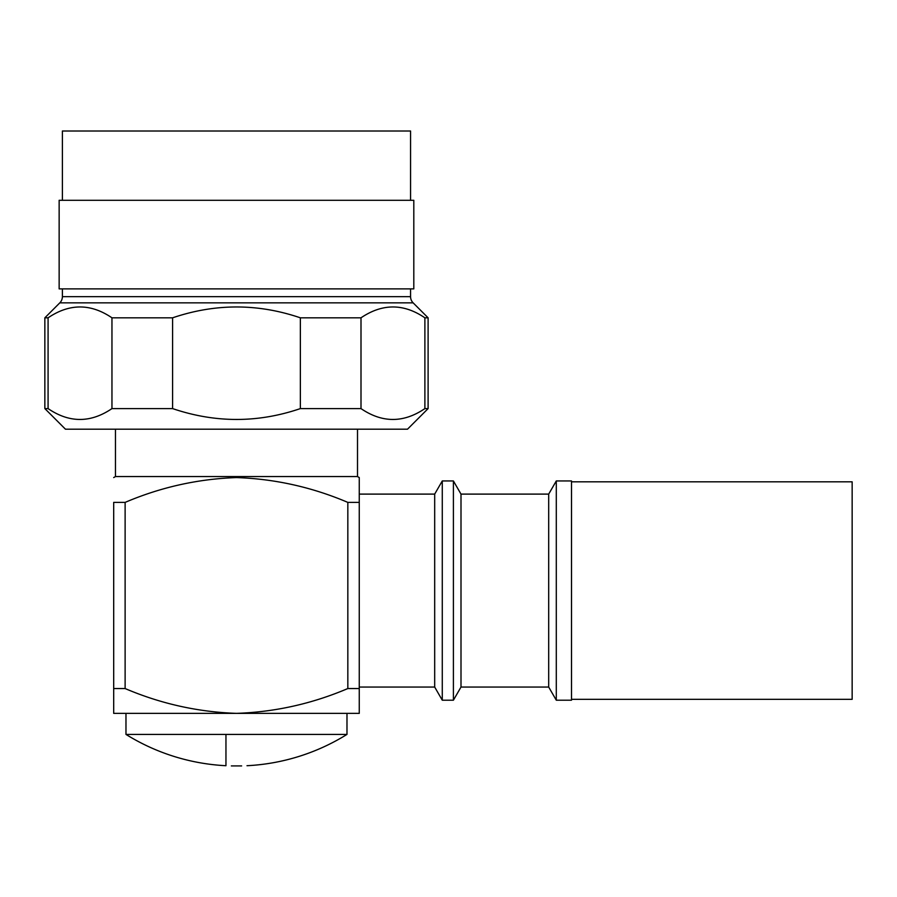 <?xml version="1.0" encoding="UTF-8"?>
<svg xmlns="http://www.w3.org/2000/svg" width="897" height="897" viewBox="0 0 897 897"><rect width="100%" height="100%" fill="white"/><g stroke="black" fill="none" stroke-linecap="round" stroke-linejoin="round"><path stroke-width="1.35" d="M571.501 699.324L852.15 699.324L852.15 481.824L571.501 481.824M571.501 480.949L571.501 700.209L556.297 700.209L556.297 480.949L571.501 480.949M548.695 687.046L461.002 687.046L461.002 494.101L548.695 494.101L548.695 687.046L556.297 700.209M461.002 494.101L453.4 480.949L453.4 700.209L461.002 687.046M434.686 494.101L434.686 687.046L359.26 687.046L359.26 494.101L434.686 494.101L442.277 480.949L442.277 700.209L453.4 700.209M359.26 494.101L359.26 477.574L357.511 476.565L357.511 429.203M347.834 502.387L359.26 502.387C359.26 470.297 359.26 470.297 359.26 502.387L359.26 713.362L236.483 713.362C274.886 712.061 311.999 703.786 347.834 688.548L347.834 502.387C311.999 487.149 274.886 478.886 236.483 477.574C197.889 478.92 160.765 487.194 125.12 502.387L125.12 688.548C160.765 703.753 197.889 712.016 236.483 713.362L113.695 713.362L113.695 502.387C113.695 470.297 113.695 470.297 113.695 502.387C113.695 470.297 113.695 470.297 113.695 502.387L125.12 502.387M115.455 429.203L115.455 476.565L357.511 476.565M359.26 688.548L347.834 688.548M125.12 688.548L113.695 688.548M125.972 734.408L225.954 734.408L225.954 765.713A209.214 209.214 0 0 1 125.972 734.408L125.972 713.362M225.954 734.408L346.982 734.408L346.982 713.362M231.336 765.915L241.629 765.915M407.496 429.203L65.459 429.203L44.85 408.595L48.079 408.595C69.316 423.07 90.608 423.07 111.957 408.595L172.594 408.595C215.291 423.07 257.888 423.07 300.36 408.595L360.998 408.595C382.234 423.07 403.538 423.07 424.886 408.595L428.104 408.595L407.496 429.203M410.568 288.879L410.568 296.649A8.768 8.768 0 0 0 413.136 302.85L428.104 317.818L424.886 317.818C403.65 303.354 382.346 303.354 360.998 317.818L300.36 317.818C257.888 303.354 215.291 303.354 172.594 317.818L111.957 317.818C90.72 303.354 69.428 303.354 48.079 317.818L48.079 408.595M48.079 317.818L44.85 317.818L44.85 408.595M62.386 288.879L62.386 296.649A8.768 8.768 0 0 1 59.819 302.85L44.85 317.818M59.146 288.879L413.809 288.879L413.809 200.3L59.146 200.3L59.146 288.879M62.386 200.3L62.386 131.018L410.568 131.018L410.568 200.3M428.104 317.818L428.104 408.595M111.957 408.595L111.957 317.818M172.594 317.818L172.594 408.595M300.36 408.595L300.36 317.818M360.998 317.818L360.998 408.595M424.886 408.595L424.886 317.818M247 765.713A209.214 209.214 0 0 0 346.982 734.408M413.136 302.85L59.819 302.85M62.386 296.649L410.568 296.649M548.695 494.101L556.297 480.949M442.277 480.949L453.4 480.949M115.455 476.565L113.695 477.574M434.686 687.046L442.277 700.209"/></g></svg>
